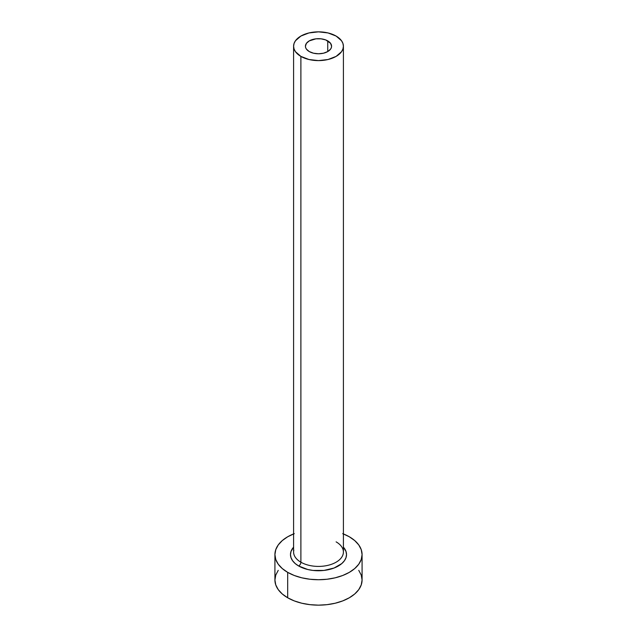 <?xml version="1.0" encoding="UTF-8"?>
<svg xmlns="http://www.w3.org/2000/svg" width="637" height="637" viewBox="0 0 637 637"><rect width="100%" height="100%" fill="white"/><g stroke="black" fill="none" stroke-linecap="round" stroke-linejoin="round"><path stroke-width="0.96" d="M309.256 51.565A13.074 7.548 180 0 1 305.426 46.23A13.074 7.548 180 0 1 313.5 39.255A13.074 7.548 180 0 1 327.744 40.887L327.744 51.565L323.5 53.205L318.5 53.779L313.5 53.205L309.256 51.565L306.421 49.113L305.68 47.703L305.426 46.23L306.421 43.34L309.256 40.887L315.952 38.825L321.048 38.825L325.762 39.948L330.579 43.34L331.574 46.23L331.32 47.703L330.579 49.113L327.744 51.565L327.744 40.887A13.074 7.548 180 0 1 331.574 46.23A13.074 7.548 180 0 1 323.5 53.205A13.074 7.548 180 0 1 309.256 51.565M293.824 550.097A24.907 14.38 0 0 0 300.887 562.2A3.113 1.8 -60 0 1 298.689 566.006A28.02 16.172 180 0 1 293.593 547.159L291.021 551.419L290.48 554.572L291.021 557.725L292.614 560.759L295.202 563.562L298.689 566.006A3.113 1.8 120 0 0 300.887 562.2A24.907 14.38 0 0 0 328.031 565.314A24.907 14.38 0 0 0 343.407 552.032L343.407 46.23A24.907 14.38 180 0 1 328.031 59.512A24.907 14.38 180 0 1 300.887 56.398L300.887 562.2L300.887 56.398A24.907 14.38 180 0 1 293.593 46.23A24.907 14.38 180 0 1 308.969 32.941A24.907 14.38 180 0 1 336.113 36.062A24.907 14.38 180 0 1 343.407 46.23L342.929 43.42L341.512 40.728L336.113 36.062L328.031 32.941L318.5 31.85L308.969 32.941L300.887 36.062L295.488 40.728L294.071 43.42L293.593 46.23L294.071 49.033L295.488 51.732L300.887 56.398L308.969 59.512L318.5 60.603L328.031 59.512L336.113 56.398L341.512 51.732L342.929 49.033L343.407 46.23M343.407 533.925A43.579 25.162 180 0 1 349.315 536.776A43.579 25.162 180 0 1 362.079 554.572A43.579 25.162 180 0 1 335.181 577.815A43.579 25.162 180 0 1 287.685 572.36L287.685 597.777A43.579 25.162 0 0 0 335.181 603.231A43.579 25.162 0 0 0 362.079 579.989L361.243 575.084L358.766 570.362M278.234 570.362L275.757 575.084L274.921 579.989A43.579 25.162 0 0 0 287.685 597.777L287.685 572.36A43.579 25.162 180 0 1 274.921 554.572A43.579 25.162 180 0 1 293.593 533.925M294.286 533.647L287.685 536.776L282.263 540.59L278.234 544.946L275.757 549.659L274.921 554.572L275.757 559.477L278.234 564.199L282.263 568.546L287.685 572.36L294.286 575.49L301.819 577.815L309.996 579.248L318.5 579.734L327.004 579.248L335.181 577.815L342.714 575.49L349.315 572.36L354.737 568.546L358.766 564.199L361.243 559.477L362.079 554.572L361.243 549.659L358.766 544.946L354.737 540.59L349.315 536.776L342.714 533.647M343.407 547.159L345.979 551.419L346.52 554.572L345.979 557.725L344.386 560.759L341.798 563.562L334.067 568.021L323.962 570.433L313.038 570.433L307.782 569.518L298.689 566.006A28.02 16.172 180 0 0 335.022 567.639A28.02 16.172 180 0 0 343.407 547.159M274.921 554.572L274.921 579.989L275.757 584.893L278.234 589.615L282.263 593.971L287.685 597.777L294.286 600.906L301.819 603.231L309.996 604.664L318.5 605.15L327.004 604.664L335.181 603.231L342.714 600.906L349.315 597.777L354.737 593.971L358.766 589.615L361.243 584.893L362.079 579.989L362.079 554.572M293.593 46.23L293.593 552.032A24.907 14.38 0 0 0 300.887 562.2A24.907 14.38 0 0 0 326.462 565.656A24.907 14.38 0 0 0 343.176 553.959A24.907 14.38 0 0 0 336.113 541.864"/></g></svg>
